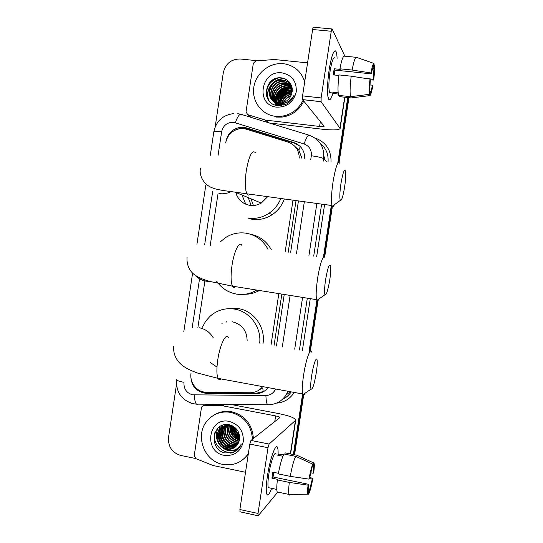 <?xml version="1.0" encoding="UTF-8"?>
<svg xmlns="http://www.w3.org/2000/svg" width="543" height="543" viewBox="0 0 543 543"><rect width="100%" height="100%" fill="white"/><g stroke="black" fill="none" stroke-linecap="round" stroke-linejoin="round"><path stroke-width="0.81" d="M299.261 158.081C299.057 150.18 295.344 144.859 288.129 142.137L246.57 129.241L243.855 128.664L239.225 128.8C231.766 130.605 227.239 135.336 225.644 143.006M301.976 158.42L298.833 150.119L295.243 146.739M274.039 345.579L281.851 294.089M288.19 252.325L296.03 200.645M259.663 389.609L262.778 387.94L263.172 391.774M271.025 345.049L278.83 293.607M285.156 251.871L292.989 200.231M191.027 373.197C189.324 382.801 197.414 392.704 206.897 392.501L250.174 392.759C255.278 392.677 259.445 390.627 262.676 386.609M218.062 193.403L210.195 245.707M204.901 280.948L197.883 327.572M304.772 158.773C304.759 150.757 301.094 145.348 293.777 142.558L246.583 127.931L243.909 127.361L239.619 127.449C232.18 129.125 227.632 133.761 225.969 141.363M235.621 129.892L240.624 128.189L244.893 128.1L247.56 128.671L294.537 143.237L299.946 146.203M215.164 126.913L223.309 72.687C225.569 63.558 231.243 58.997 240.332 58.99L257.755 60.775M195.582 458.502L180.697 455.434C172.077 452.719 168.025 446.719 168.534 437.441L176.455 384.695M347.751 97.543L337.794 162.934M331.318 205.471L323.438 257.172M316.861 300.354L309.048 351.66M302.6 393.98L293.383 454.518M348.355 97.604L338.499 162.323L348.355 97.604M331.916 205.553L324.117 256.751L331.916 205.553M317.404 300.802L309.639 351.762L317.404 300.802M303.062 394.965L293.973 454.634L303.062 394.965M276.428 345.993L284.247 294.476M290.586 252.685L298.433 200.978M190.851 374.948C190.878 385.849 196.118 391.998 206.578 393.404L255.726 393.709C260.783 393.627 264.916 391.591 268.106 387.614M264.02 391.354L256.663 393.18L207.738 392.881L201.507 391.489M348.952 97.672L339.117 162.221M332.391 206.388L324.66 257.124M318.055 300.462L310.331 351.212M303.646 395.1L294.557 454.756M329.146 69.789C331.02 58.298 332.961 51.972 334.97 50.791C336.165 50.655 336.87 53.166 337.094 58.325C336.959 54.938 336.592 52.657 335.995 51.476C333.884 49.298 331.603 55.4 329.146 69.789C327.524 81.24 327.11 90.124 327.897 96.457C328.99 101.84 330.687 100.686 332.988 92.996C331.257 98.969 329.798 101.005 328.61 99.097C326.981 94.258 327.164 84.491 329.146 69.789M268.181 122.637L265.188 120.017L247.717 114.661L246.02 111.865L253.337 63.273L255.814 60.925L274.324 59.513L307.569 62.859M269.199 122.949L321.884 129.173C332.927 130.347 339.008 130.123 340.135 128.487L321.103 101.704L302.614 99.647L324.137 126.275C323.866 126.682 322.352 126.736 319.596 126.451L265.622 120.112L268.683 122.793M344.886 56.2L332.133 28.976C331.854 28.677 331.556 29.437 331.25 31.256L312.625 29.512C312.938 27.707 313.25 26.953 313.569 27.252L331.895 28.955M302.614 99.647L302.566 95.88L321.123 97.93L331.25 31.256M321.123 97.93L321.103 101.704M302.566 95.88L312.625 29.512M265.188 120.017L265.622 120.112M334.135 74.961L334.909 70.101L371.31 73.855C372.118 69.653 372.817 67.434 373.408 67.183L373.978 63.456C373.156 63.456 372.152 66.626 370.971 72.972L352.135 70.054L339.932 68.798L340.244 69.389L334.183 68.771L333.259 74.866L338.934 75.457M372.62 68.499L373.93 68.628L373.36 79.237L365.622 78.43M330.952 92.772L329.676 92.636C328.488 89.106 328.617 82.02 330.056 71.377C331.834 60.959 333.49 56.54 335.024 58.115M338.146 92.846L332.968 92.283L333.755 93.552L338.282 94.048M339.477 95.466L339.3 96.613L351.192 97.916L369.81 95.616L370.374 91.916L369.647 91.842M338.554 95.364C337.692 91.509 337.841 84.694 339.002 74.927L351.199 76.196L370.034 79.108L370.374 79.964L369.26 94.353L350.52 96.674L338.554 95.364M350.52 96.674C349.78 92.819 350.011 85.991 351.199 76.196M370.346 79.889L373.672 80.065L373.36 79.237M373.93 68.628L374.494 64.929L373.788 64.685M374.494 64.929C374.806 68.16 374.534 73.203 373.672 80.065M369.892 84.918L372.45 85.19L372.769 85.998C371.636 92.154 370.652 95.358 369.81 95.616M369.26 94.353C368.901 91.312 369.159 86.235 370.034 79.108M372.45 85.19C371.663 89.296 370.971 91.543 370.374 91.916M339.932 68.798C341.601 59.981 343.128 55.766 344.52 56.16L356.065 57.307M352.135 70.054C353.785 61.203 355.244 56.967 356.513 57.354L373.978 63.456M371.31 73.855L370.971 72.972M334.909 70.101L334.183 68.771M333.755 93.552L333.931 92.391M303.103 100.251C298.44 109.537 291.116 114.899 281.118 116.338L275.423 116.317C261.651 114.811 251.606 101.181 253.812 87.226C255.814 73.244 269.586 62.201 283.378 63.707L285.509 64.02C295.243 66.253 301.643 72.199 304.691 81.857M291.041 85.203L284.342 81.918C269.559 79.543 265.622 103.699 280.181 104.602L281.729 104.643L281.417 104.317L288.326 101.629M290.491 84.436C288.455 82.142 285.998 80.805 283.107 80.439L283.107 80.439C268.222 78.049 264.258 102.376 278.919 103.285L279.38 103.319M290.905 85.007L284.03 81.552C269.226 79.169 265.283 103.367 279.869 104.276L281.417 104.317M291.788 86.527C289.84 82.835 286.847 80.676 282.801 80.059L282.794 80.059C268.514 77.717 263.708 100.794 277.697 102.824L280.202 103.034C286.215 102.451 290.098 99.193 291.849 93.26C293.023 85.197 289.786 80.099 282.143 77.975C264.36 74.832 260.212 104.032 277.507 105.539L286.005 104.29C289.887 102.281 292.602 99.213 294.15 95.093C290.41 101.731 285.211 104.405 278.552 103.116L277.697 102.824M284.342 81.918L284.03 81.552M291.408 85.801L285.251 83.018C270.55 80.649 266.633 104.677 281.118 105.58L281.342 105.6M291.523 86.011L285.55 83.378C271.785 81.097 266.708 103.17 280.107 105.688M285.251 83.018L285.55 83.378M291.863 86.799L286.745 84.817C275.138 82.821 268.242 99.993 278.077 105.613M291.815 86.615L286.446 84.464C274.459 82.407 267.787 100.482 278.349 105.641M292.053 87.599L287.926 86.235C279.428 84.823 271.914 94.645 275.349 102.111M288.876 87.382L292.005 87.375L287.627 85.882C276.93 84.022 269.654 99.097 277.683 105.566M292.195 88.495L289.086 87.633C281.098 86.364 273.72 95.011 276.265 102.464M292.168 88.265L288.795 87.287C280.683 85.984 273.265 94.916 276.034 102.383M292.277 89.473L290.227 89.018C282.733 87.871 275.566 95.432 277.249 102.736M292.263 89.222L289.942 88.672C282.326 87.498 275.104 95.324 276.998 102.675M292.277 90.532L291.36 90.376C283.073 90.532 278.722 94.72 278.308 102.932M292.283 90.253L291.075 90.036C282.631 90.24 278.287 94.523 278.036 102.892M292.195 91.38L292.195 91.38C284.383 91.421 280.039 95.296 279.163 103.021M292.168 91.679C284.661 91.855 280.426 95.636 279.462 103.034M291.93 92.955C285.699 93.627 281.966 96.98 280.738 103.007M292.005 92.622C285.442 93.186 281.573 96.654 280.405 103.027M291.543 94.387C286.697 95.419 283.575 98.229 282.19 102.81M282.021 103.55L281.905 104.283M291.659 94.007C286.453 94.971 283.168 97.93 281.803 102.885M281.674 103.55L281.573 104.31M281.552 104.65L281.532 105.58M290.844 96.097C287.6 97.272 285.299 99.342 283.948 102.315M283.527 103.408L283.331 104.066M283.236 104.473L283.086 105.294M291.068 95.636C287.39 96.803 284.858 99.084 283.466 102.484M283.127 103.469L282.951 104.141M284.22 104.982L284.444 104.188L284.179 104.996M281.993 72.871C291.978 75.029 296.736 81.362 296.254 91.869C293.587 102.132 287.104 107.236 276.808 107.168C255.217 105.532 260.599 69.809 281.993 72.871M301.209 74.296L304.82 81.016M303.802 101.113C299.159 110.351 291.863 115.686 281.919 117.118L276.244 117.098M290.756 91.631C285.075 93.118 281.335 96.545 279.536 101.914M279.177 103.326L278.905 105.552M292.283 90.002L291.116 90.077M289.772 90.287C283.948 91.767 280.127 95.269 278.315 100.781M277.975 102.179L277.86 102.858M277.853 102.885L277.717 104.378M277.711 104.772L277.717 105.444M292.215 88.672L290.003 88.74M288.767 88.93C282.801 90.403 278.905 93.973 277.086 99.634M276.754 101.012L276.516 103.184M276.502 103.57L276.516 104.229M276.523 104.331L276.604 105.376M287.756 87.545C281.634 89.018 277.663 92.663 275.837 98.473M275.525 99.824L275.294 101.975M275.287 102.356L275.294 102.994M275.301 103.089L275.539 105.098M284.98 78.803C273.584 77.181 263.932 90.661 268.839 100.482M276.869 78.172C269.247 81.586 265.771 87.375 266.43 95.534M291.713 91.645C285.319 93.002 281.24 96.729 279.469 102.831M279.231 104.005L279.054 105.688M292.229 88.835L290.138 88.909M289.711 88.964C283.046 90.301 278.824 94.156 277.039 100.536M276.821 101.677L276.659 103.543M276.659 103.883L276.672 104.439M276.672 104.514L276.74 105.403M292.039 87.538L289.019 87.552M288.686 87.593C281.885 88.923 277.588 92.846 275.803 99.362M275.593 100.489L275.444 102.335M275.437 102.661L275.45 103.204M275.457 103.279L275.668 105.138M285.462 79.027C273.971 77.099 263.959 90.817 269.056 100.747M278.647 77.866C269.532 81.145 265.588 87.443 266.81 96.783M325.569 279.801C324.456 287.668 324.259 292.636 324.986 294.706C326.377 295.378 327.965 290.444 329.764 279.896C330.687 273.604 330.979 268.995 330.639 266.077C329.465 262.887 327.775 267.461 325.569 279.801M319.067 298.854C318.157 300.741 317.431 301.25 316.881 300.388L316.596 299.668C315.775 295.955 316.101 288.964 317.574 278.695C319.732 264.068 323.764 252.97 324.958 257.83M256.778 290.064C250.479 293.844 243.746 295.195 236.585 294.116C228.23 292.596 221.598 288.313 216.691 281.254M220.417 241.75L225.481 237.624C231.732 233.666 238.499 232.18 245.789 233.144C255.699 234.861 263.111 240.25 268.018 249.305M250.262 234.162C259.629 236.015 266.647 241.221 271.33 249.8M259.398 290.485C254.85 293.03 249.99 294.292 244.839 294.272M340.936 183.683C339.701 192.487 339.497 198.046 340.318 200.374C341.574 201.073 343.006 196.614 344.615 186.996C345.647 179.909 345.959 174.703 345.552 171.384C344.466 168.235 342.925 172.335 340.936 183.683M334.373 204.745C333.531 206.537 332.845 207.046 332.302 206.265L331.997 205.559C331.04 201.378 331.386 193.518 333.015 181.98C335.662 166.701 337.895 160.436 339.714 163.178M235.737 192.351C237.875 199.648 242.619 203.998 249.977 205.39C253.954 205.906 257.708 205.139 261.251 203.089L267.604 196.763M253.438 205.519L250.9 198.752M245.769 204.236L242.002 195.025M251.158 205.512L248.239 197.638M236.809 195.466L236.626 192.772M280.792 198.568C278.315 204.711 274.371 209.625 268.961 213.311C262.493 217.512 255.522 219.134 248.049 218.164M284.328 199.05C281.966 205.553 277.962 210.732 272.314 214.587C265.955 218.707 259.106 220.295 251.769 219.338M311.648 375.831C310.637 382.856 310.44 387.295 311.064 389.134C312.564 389.704 314.309 384.227 316.297 372.715C317.126 367.095 317.411 363.009 317.139 360.45C316.637 355.366 313.325 364.468 311.648 375.831M305.071 393.193C304.128 395.107 303.394 395.603 302.865 394.686L302.607 393.98C301.922 390.702 302.241 384.478 303.571 375.315C305.865 359.771 310.481 346.794 311.621 352.108M226.024 322.318L226.546 321.829M216.99 367.109L210.548 362.676M202.43 327.171L205.58 321.361L209.883 316.406C216.901 310.196 225.046 307.745 234.332 309.062C249.624 311.275 261.57 327.178 259.676 343.081M228.277 308.695L238.289 308.58C253.92 310.8 265.832 327.578 262.982 343.658M247.153 340.902C246.936 330.673 242.022 324.3 232.411 321.789M221.897 323.676L222.196 323.268M267.441 475.933C269.64 460.993 274.615 445.796 276.801 446.821C277.812 447.167 278.247 449.713 278.097 454.457C278.206 451.24 278.03 449 277.575 447.737C275.987 442.28 269.98 458.577 267.441 475.933C266.43 482.747 266.056 487.981 266.328 491.639C267.041 496.994 268.812 495.895 271.636 488.34C269.423 494.401 267.808 496.309 266.776 494.062C265.894 491.123 266.118 485.075 267.441 475.933M245.524 472.274L213.026 465.507L195.88 458.645L194.218 455.699L201.453 407.664L202.023 406.395L203.89 405.526L222.053 405.696L224.497 404.379M230.639 404.433L278.668 413.59C289.494 415.802 295.182 418.001 295.718 420.187L269.111 444.045L268.004 447.71L249.8 444.079L250.961 440.434L279.869 417.547C279.74 417.01 278.328 416.461 275.62 415.904L222.053 405.696M240.121 511.839L239.877 509.531L258.02 513.461L268.004 447.71M258.02 513.461L258.224 515.748L277.425 492.508M239.877 509.531L249.8 444.079M308.981 479.116L309.571 478.295L312.809 464.15C311.533 467.109 310.257 472.098 308.981 479.116L290.247 476.36L278.315 473.91C280.1 464.292 281.993 457.661 283.989 453.996L295.725 456.351L312.809 464.15M312.456 466.444L313.413 467.021L313.189 473.286L310.739 472.783M273.72 472.342L273.054 476.971L308.648 484.329L308.716 490.96L308.152 494.632L307.698 494.137C307.365 492.766 307.487 489.779 308.051 485.17L308.648 484.329M278.104 492.684L277.154 491.951C276.577 489.996 276.659 485.999 277.398 479.951L277.873 479.408L271.948 478.179L272.355 475.227L272.864 472.166L278.423 473.306M269.681 487.926L268.323 487.641C267.685 485.51 267.842 481.125 268.805 474.494C270.631 461.991 274.989 450.099 276.149 454.063M273.163 488.659L272.634 489.06L272.715 488.564M313.168 466.586L313.732 462.935L296.756 455.197L285.095 452.862L284.892 454.179M285.095 452.862L285.475 452.937M296.756 455.197L297.252 455.421M289.813 495.148L288.951 494.429C288.448 492.487 288.571 488.483 289.324 482.422L308.051 485.17M277.398 479.951L289.324 482.422M313.732 462.935L314.159 463.613C314.438 465.134 314.302 468.1 313.745 472.512L313.189 473.286M309.381 478.559L312.293 479.164L312.856 478.363L309.714 477.521M312.856 478.363C311.634 485.123 310.386 490.078 309.11 493.214L309.666 489.569L308.315 489.284M308.363 493.234L309.11 493.214M312.293 479.164L309.666 489.569M283.453 454.993L278.926 454.084L277.778 455.231L282.896 456.256M290.247 476.36C292.019 466.715 293.838 460.043 295.725 456.351M271.948 478.179L273.054 476.971M278.722 455.414L278.926 454.084M248.348 453.643C242.035 462.507 233.524 466.084 222.813 464.374C204.182 461.245 194.727 435.595 206.781 421.314C213.019 413.861 220.987 410.881 230.673 412.368C244.058 416.026 251.321 424.986 252.475 439.246M214.675 414.689C219.935 411.648 225.61 410.671 231.698 411.764C245.022 415.402 252.257 424.321 253.405 438.506M223.54 426.262L221.442 428.434C216.189 435.031 220.37 446.17 228.311 447.649C230.979 448.233 233.531 447.826 235.967 446.427M223.316 426.37L221.021 428.698C215.761 435.31 219.949 446.468 227.904 447.955C230.666 448.552 233.293 448.097 235.784 446.597M231.712 425.529L230.605 425.278C225.99 424.66 222.23 426.16 219.331 429.771C214.329 436.151 217.777 446.794 225.379 448.939L226.282 449.156C231.094 449.903 234.909 448.287 237.725 444.31L239.28 440.57C240.413 432.751 237.223 427.517 229.709 424.877C212.211 420.513 208.071 449.679 224.999 452.937L233.314 452.57L239.911 446.937L241.316 444.059C237.698 449.977 232.662 451.756 226.207 449.373L225.379 448.939M224.435 425.868L223.098 427.375C217.886 433.932 222.039 444.982 229.933 446.448L236.673 445.701M224.211 425.956L222.691 427.64C217.465 434.21 221.619 445.28 229.526 446.746L236.504 445.891M225.372 425.549L224.734 426.336C219.555 432.846 223.682 443.814 231.522 445.267L237.318 444.907M225.135 425.624L224.327 426.594C219.141 433.117 223.275 444.106 231.128 445.565L237.162 445.111M226.35 425.312L226.35 425.312C221.205 431.773 225.304 442.667 233.096 444.106L237.895 444.038M226.098 425.366L225.949 425.569C220.791 432.045 224.904 442.952 232.703 444.391L237.759 444.262M227.361 425.162C223.064 431.76 227.334 441.554 234.644 442.959L238.404 443.088M227.103 425.189C222.596 431.766 226.831 441.832 234.257 443.244L238.289 443.332M228.42 425.094C225.861 433.3 228.44 438.88 236.171 441.826L238.845 442.056M228.148 425.101C225.393 433.395 227.938 439.063 235.791 442.104L238.744 442.328M229.526 425.135C227.748 432.92 230.463 438.113 237.671 440.706L239.191 440.923M229.248 425.115C227.273 433.015 229.96 438.303 237.298 440.984L239.117 441.221M230.7 425.291C229.675 432.567 232.492 437.339 239.158 439.606L239.49 439.674M230.402 425.237C229.187 432.649 231.983 437.529 238.784 439.884L239.422 440M229.601 424.85C225.488 424.789 222.209 426.343 219.759 429.499C214.465 436.151 218.673 447.371 226.675 448.864C229.737 449.516 232.58 448.925 235.2 447.086M227.748 424.572L227.503 424.931M227.537 424.558L227.252 424.965M231.956 425.631C231.576 431.76 234.148 435.975 239.673 438.269M231.637 425.508C231.094 431.99 233.761 436.368 239.639 438.635M233.341 426.357C233.544 430.945 235.655 434.359 239.673 436.613M232.974 426.146C233.042 431.135 235.282 434.773 239.694 437.061M235.051 427.585C235.621 430.334 237.047 432.628 239.334 434.468M234.576 427.198C235.085 430.45 236.714 433.076 239.47 435.079M237.305 430.049L238.099 431.312M229.309 421.422C239.103 424.45 243.766 431.203 243.284 441.683C240.651 451.728 234.284 456.276 224.184 455.333C203.001 451.837 208.322 416.522 229.309 421.422M239.49 435.16L235.228 430.321L233.952 426.744M248.239 454.355L244.051 458.692M233.789 426.642C234.508 430.389 236.449 433.484 239.606 435.934M232.092 425.692C232.513 431.013 235.044 435.099 239.687 437.943M230.571 425.827C230.836 432.174 233.809 436.769 239.497 439.62M222.718 425.189L221.286 430.104M221.191 431.318C221.293 438.615 224.646 443.726 231.243 446.658M232.302 446.991L233.999 447.351M234.284 447.391L234.705 447.439M239.035 447.147L239.931 446.909M219.555 432.282C219.623 439.721 223.024 444.921 229.757 447.866M217.892 433.266C217.926 440.848 221.381 446.129 228.243 449.095M214.879 432.669C211.302 445.647 226.94 457.674 237.318 450.025M232.289 425.787C232.757 430.925 235.228 434.902 239.694 437.712M230.768 425.305C230.87 431.753 233.795 436.457 239.531 439.423M222.888 425.135L221.551 429.52M221.435 430.538C221.32 438.411 224.843 443.801 232.004 446.699M232.893 446.95L234.345 447.228M239.164 447.018L239.999 446.801M221.496 425.678L219.922 430.504M219.806 431.509C219.548 435.147 220.349 438.452 222.202 441.418M222.711 442.178C224.788 445.009 227.388 446.916 230.51 447.907M231.393 448.145L232.818 448.416M237.963 448.124L239.429 447.656M219.942 426.526L218.272 431.502M218.15 432.493L219.901 441.425M218.021 428.04C215.904 432.764 215.87 437.4 217.913 441.948M220.648 446.054C225.949 451.219 231.773 452.278 238.133 449.231M230.789 453.222L236.653 450.588M298.833 150.119L300.327 146.583M241.065 128.576L241.302 128.1M310.752 159.527L311.322 155.78C311.77 149.983 309.347 146.04 304.066 143.956L233.571 122.311C227.212 122.209 223.234 125.358 221.646 131.745L218.103 155.318M233.7 113.575C222.813 114.994 216.189 121.075 213.82 131.82C214.247 131.23 216.854 131.202 221.646 131.745M197.584 404.331L192.941 403.659C181.348 399.974 175.905 391.985 176.604 379.693C176.814 380.514 179.271 381.39 183.989 382.32C183.629 388.842 186.493 393.01 192.568 394.822L265.907 395.474C270.421 395.297 273.652 393.139 275.586 388.998M268.629 404.779L196.491 404.128C195.236 402.784 194.523 399.743 194.367 394.999M314.886 137.956L315.211 138.051C326.065 142.205 331.332 150.214 331.02 162.079M324.599 204.555L316.678 256.595M310.277 298.65L302.383 350.5M294.204 392.433C290.145 398.738 284.43 402.302 277.052 403.116M304.066 143.956C306.293 137.698 308.037 134.793 309.279 135.255C319.759 139.354 324.558 147.153 323.676 158.651L326.635 161.529M328.047 161.705C328.569 154.192 325.99 148.096 320.309 143.42M235.35 122.684C237.562 116.541 239.531 113.772 241.248 114.369L308.831 135.112M237.732 113.636L240.597 114.186M193.016 403.748L190.729 403.042M287.885 391.265L286.31 394.652L290.559 391.761M282.57 399.227C286.134 397.625 289.005 395.175 291.191 391.876C289.08 395.121 286.276 397.557 282.781 399.193M311.322 155.78C317.967 156.696 322.087 157.653 323.676 158.651L323.302 161.108M316.854 203.496L308.96 255.434M302.573 297.415L294.706 349.169M299.431 349.991L307.311 298.175M313.705 256.147L321.619 204.148M212.68 191.407L204.643 244.859M199.539 278.824L192.174 327.85M282.279 347.011L290.118 295.412M296.471 253.567L304.331 201.786M286.31 394.652C281.851 401.42 275.6 404.786 267.543 404.766C266.606 403.401 266.063 400.306 265.907 395.474M247.56 128.671L246.583 127.931M294.537 143.237L293.777 142.558M256.663 393.18L255.726 393.709M207.738 392.881L206.578 393.404M324.87 159.812L323.913 156.112M262.378 388.211L261.278 388.204M339.972 127.999L344.662 97.204M319.596 126.451L320.343 121.523M247.717 114.661L250.975 117.356M241.852 245.382C239.463 240.44 234.067 251.083 232.01 265.405C230.639 275.471 230.789 282.387 232.465 286.161C233.28 287.6 234.284 287.763 235.486 286.643M194.55 274.71C197.706 278.24 201.582 280.405 206.191 281.199L209.869 281.43M255.271 152.542C252.061 149.678 249.074 155.712 246.305 170.638C244.798 181.946 245.022 189.711 246.97 193.946C247.798 195.304 248.782 195.432 249.909 194.346M261.244 203.096L235.574 192.331M219.358 193.627C223.356 194.15 227.212 193.498 230.911 191.679M228.46 337.658C226.098 332.241 219.942 344.662 217.763 359.88C216.514 368.853 216.603 375.016 218.028 378.369C218.795 379.835 219.793 380.019 221.008 378.919M213.236 337.76C209.937 332.275 205.254 328.936 199.186 327.755M290.349 453.914L295.406 420.682M274.751 421.653L275.62 415.904M225.006 404.386L222.494 405.736M250.961 440.434L269.111 444.045M206.51 404.223L203.89 405.526M240.624 128.189L239.619 127.449M213.82 131.82L210.29 155.359M205.831 185.027L196.926 244.336M192.616 273.054L183.785 331.841M340.135 128.487L344.893 97.231M302.58 99.6L321.076 101.656M333.232 93.023L329.676 92.636M282.801 80.059L283.107 80.439M286.446 84.464L286.745 84.817M287.634 85.882L287.926 86.235M288.795 87.287L289.086 87.633M289.942 88.672L290.227 89.018M291.075 90.036L291.36 90.376M281.118 116.338L281.919 117.118M324.986 294.706L316.881 300.388M187.043 257.64C186.398 268.398 192.921 273.923 195.758 275.586C198.955 277.778 203.74 279.754 210.127 281.498L232.465 286.161L316.596 299.668M340.318 200.374L332.302 206.265M200.401 168.615C199.043 175.05 203.225 184.281 212.001 187.742C215.449 188.971 216.399 189.31 223.322 190.532L331.997 205.559M268.961 213.311L272.314 214.587M311.064 389.134L302.865 394.686M173.726 346.407C172.844 356.805 179.285 363.674 184.321 366.803C187.206 368.826 191.577 370.903 197.448 373.014L218.028 378.369L302.607 393.98M290.58 453.955L295.718 420.187M239.83 511.777L257.939 515.714M313.413 467.021L312.401 466.817M276.794 489.419L268.323 487.641M288.951 494.429L277.154 491.951M307.698 494.137L288.991 494.578M219.331 429.771L219.759 429.506M221.021 428.698L221.442 428.434M222.684 427.64L223.098 427.382M224.327 426.601L224.734 426.343M225.942 425.569L226.343 425.318"/></g></svg>
